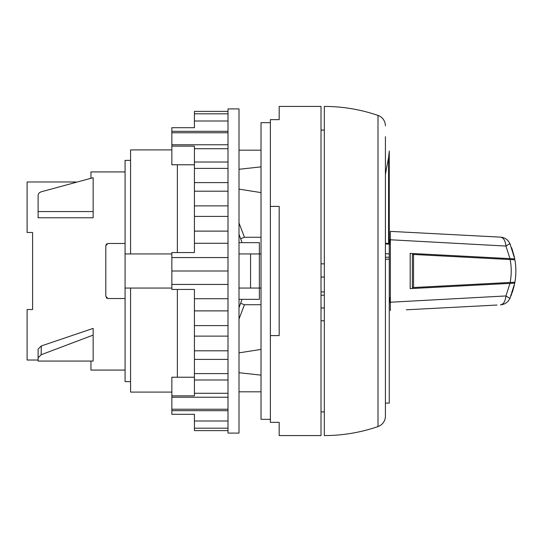<?xml version="1.0" encoding="UTF-8"?>
<svg xmlns="http://www.w3.org/2000/svg" width="542" height="542" viewBox="0 0 542 542"><rect width="100%" height="100%" fill="white"/><g stroke="black" fill="none" stroke-linecap="round" stroke-linejoin="round"><path stroke-width="0.81" d="M130.575 381.629L125.073 381.629L125.073 160.371L130.575 160.371M171.855 392.09L130.575 392.09L130.575 288.059L125.073 288.059M93.149 211.556L93.149 217.769L38.109 217.769L38.109 195.364C38.211 193.67 39.309 192.471 41.409 191.76L93.149 177.695L93.149 211.556L38.109 211.556M38.109 351.656L38.109 349.123L41.328 345.945L41.117 354.759L93.075 335.125M93.082 328.411L41.328 345.945M93.149 351.656L93.149 328.533L93.149 361.067L38.109 361.067L38.109 357.883L41.117 354.759M125.073 370.071L90.948 370.071L90.948 361.067L90.948 370.071M107.133 298.337L106.259 297.653M106.821 243.825L106.09 244.605M125.073 171.929L90.948 171.929L90.948 178.216L90.948 171.929M27.1 181.977L75.846 181.977L27.1 181.977L27.1 232.471L32.601 232.471L27.1 232.471L32.601 232.471L32.601 309.529L27.1 309.529L27.1 360.023L38.109 360.023L27.1 360.023M171.855 253.941L130.575 253.941L130.575 149.91L171.855 149.91M270.377 335.6L270.377 422.36L279.184 422.36L279.184 435.572L321.013 435.572L321.013 106.428L279.184 106.428L279.184 119.64L270.377 119.64L270.377 335.6L279.184 335.6L279.184 206.4L270.377 206.4M321.013 263.846L324.319 263.846L321.013 263.846M321.013 277.057L324.319 277.057L321.013 277.057M130.575 288.059L171.855 288.059M32.601 232.471L32.601 309.529L27.1 309.529M130.575 253.941L125.073 253.941M125.073 243.48L108.007 243.48L105.805 245.682L105.805 296.318L108.007 298.52L125.073 298.52M239.008 242.653L259.367 242.653L259.367 288.059L261.02 288.059M239.008 253.941L261.02 253.941M259.367 288.059L250.567 288.059L259.367 288.059L259.367 299.347L239.008 299.347M259.367 253.941L250.567 253.941L250.567 288.059L239.008 288.059M324.319 291.914L321.013 291.914M324.319 295.221L321.013 295.221M38.109 349.123L38.109 357.883M500.449 237.139L390.369 231.373L500.449 237.139C503.518 237.667 505.347 240.641 505.937 246.054L509.968 258.615L514.737 258.866L509.893 243.568C507.935 239.672 504.785 237.532 500.449 237.139M406.351 309.794L497.021 305.038M512.122 249.103L514.737 258.866L410.179 253.385L410.179 288.615L509.968 283.385L505.943 295.939L509.893 298.432L510.395 297.307L509.893 298.432C507.942 302.321 504.805 304.462 500.483 304.861L500.449 304.861C504.785 304.469 507.935 302.328 509.893 298.432L514.737 283.134A66.049 66.049 0 0 0 514.9 282.213L413.546 287.524L413.546 254.476L412.381 254.415L412.381 287.578M511.56 247.572L514.243 256.495M514.243 285.505L512.63 291.4M390.369 310.627L390.369 231.373M502.651 283.764L502.651 282.849L502.651 283.764M502.651 258.236L502.651 259.151L490.185 258.493M514.737 283.134L509.968 283.385L514.737 283.134L512.041 293.134M500.449 304.861C503.518 304.333 505.347 301.359 505.937 295.946L390.369 302.226L390.369 304.584M509.893 243.568L510.395 244.693L509.893 243.568L505.943 246.061M510.984 295.898L511.567 294.428L510.984 295.898M239.008 391.812L261.02 391.812M270.377 419.332L261.02 419.332L261.02 122.668L270.377 122.668M239.008 372.713L261.02 375.132M239.008 352.862L261.02 349.407M261.02 192.593L239.008 189.138M261.02 166.868L239.008 169.287M239.008 222.992L244.449 237.281L261.02 237.281M241.759 300.173L240.614 303.31L244.449 304.719L261.02 304.719M244.449 304.719L239.008 319.008M239.008 150.188L261.02 150.188M241.759 241.827L240.614 238.69L244.449 237.281M239.008 234.266L240.614 238.69M240.614 303.31L239.008 307.734M385.416 416.168L385.416 174.653A445.829 445.829 0 0 1 388.58 157.661L388.58 243.473L389.264 243.514L389.264 244.144L385.416 243.941L389.197 244.137L388.58 243.473L385.416 243.236L385.416 253.71L389.264 253.846L389.264 244.144L389.264 403.099L385.416 403.099L385.416 416.168A11.009 11.009 0 0 1 377.998 426.568A164.572 164.572 0 0 1 324.319 435.572L324.319 106.428A164.572 164.572 0 0 1 377.998 115.432L377.998 426.568M389.197 244.137L389.894 244.178L389.264 243.514L389.264 151.001L389.278 239.279M389.827 244.171L389.447 243.975M389.264 297.856L390.369 297.802L389.447 298.025M502.651 282.849L490.164 283.507M514.9 282.213C516.18 274.74 516.18 267.26 514.9 259.787L413.546 254.476M412.381 287.585L413.546 287.524M389.264 257.24L385.416 257.24L389.264 257.24M389.888 297.822L389.264 298.486L389.894 297.822M390.369 299.516L389.264 302.66M390.369 299.821L389.264 303.242M390.369 298.71L389.264 299.99M390.22 242.017L389.264 238.961M390.369 242.979L389.264 241.576M239.008 433.092L239.008 108.908L227.999 108.908L227.999 433.092L239.008 433.092M194.422 377.225L171.855 377.225L171.855 395.85L194.422 395.85L194.422 289.442L171.855 289.442L171.855 252.558L194.422 252.558L177.363 252.558L177.363 164.775L171.855 164.775L171.855 144.761L227.999 144.761M227.999 111.381L194.422 111.381L194.422 127.709L171.855 127.709L171.855 144.761M171.855 395.85L171.855 414.291L194.422 414.291L194.422 420.992L227.999 420.992M194.422 113.806L227.999 113.806M194.422 121.008L227.999 121.008M171.855 131.327L227.999 131.327M171.855 132.77L227.999 132.77M194.422 252.558L194.422 146.15L171.855 146.15M194.422 148.725L227.999 148.725M194.422 162.024L227.999 162.024M194.422 168.399L227.999 168.399M194.422 182.607L227.999 182.607M194.422 191.19L227.999 191.19M194.422 205.872L227.999 205.872M194.422 216.407L227.999 216.407M194.422 231.116L227.999 231.116M194.422 243.283L227.999 243.283M171.855 257.565L227.999 257.565M171.855 271L227.999 271M171.855 284.435L227.999 284.435M194.422 298.717L227.999 298.717M194.422 310.884L227.999 310.884M194.422 325.593L227.999 325.593M194.422 336.128L227.999 336.128M194.422 350.809L227.999 350.809M194.422 359.393L227.999 359.393M194.422 373.601L227.999 373.601M194.422 379.976L227.999 379.976M194.422 393.275L227.999 393.275M171.855 397.239L227.999 397.239M171.855 409.23L227.999 409.23M171.855 410.673L227.999 410.673M227.999 430.619L194.422 430.619L194.422 420.992M194.422 428.194L227.999 428.194M177.363 377.225L177.363 289.442M194.422 164.775L177.363 164.775M385.416 125.832A11.009 11.009 0 0 0 377.998 115.432M385.416 405.301L385.416 136.699M324.319 320.762L321.013 320.762M324.319 307.964L321.013 307.964M505.93 246.054L390.369 239.774M510.151 259.543C511.58 267.179 511.58 274.821 510.151 282.457M389.264 259.198L385.416 259.198M324.319 130.094L321.013 130.094M324.319 411.906L321.013 411.906M510.178 244.198L509.9 243.588M509.9 298.412L510.178 297.802M389.264 243.514L389.264 163.318M388.587 157.668L389.264 151.015M389.264 204.09L389.264 163.332M390.369 242.22L389.264 238.92L390.369 242.22"/></g></svg>
